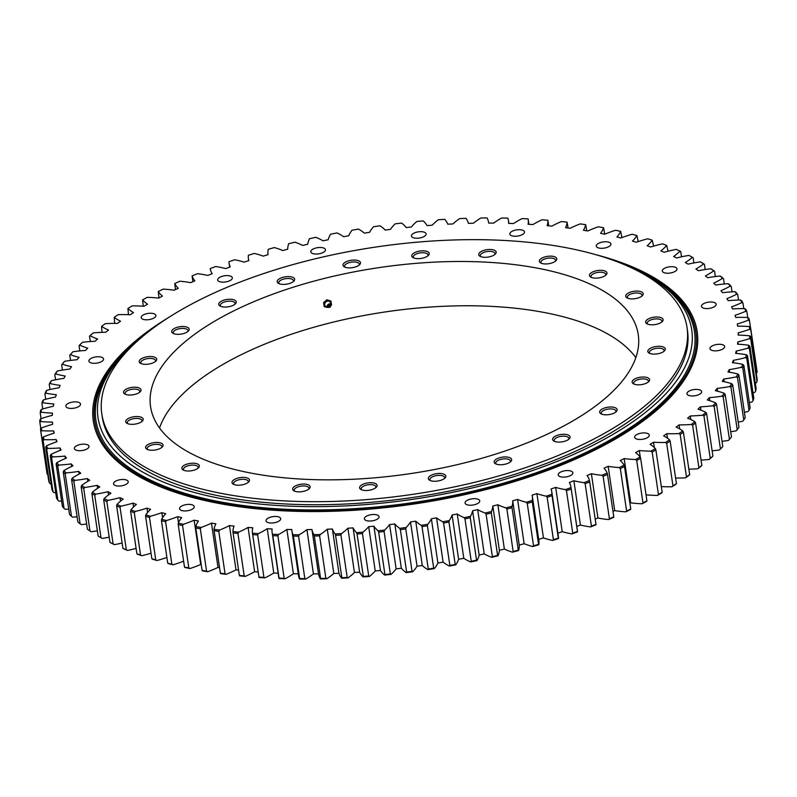 <?xml version="1.0" encoding="UTF-8"?>
<svg xmlns="http://www.w3.org/2000/svg" width="797" height="797" viewBox="0 0 797 797"><rect width="100%" height="100%" fill="white"/><g stroke="black" fill="none" stroke-linecap="round" stroke-linejoin="round"><path stroke-width="1.2" d="M688.359 367.656A302.262 127.769 171.6 0 1 688.259 367.875A302.262 127.769 171.6 0 1 413.922 502.758A302.262 127.769 171.6 0 1 112.307 452.925A302.262 127.769 171.6 0 1 112.148 452.746M622.875 264.016A300.061 126.833 171.6 0 1 648.808 276.429A300.061 126.833 171.6 0 1 413.394 499.211A300.061 126.833 171.6 0 1 123.645 353.978A300.061 126.833 171.6 0 1 144.885 334.601M648.808 276.429L651.219 277.844A302.531 127.879 171.6 0 1 688.459 367.447A302.531 127.879 171.6 0 1 413.872 502.449A302.531 127.879 171.6 0 1 111.988 452.576A302.531 127.879 171.6 0 1 121.742 356.03L123.645 353.978M615.712 412.109A7.412 3.138 -8.4 0 0 615.922 411.113A7.412 3.138 -8.4 0 0 608.131 409.09A7.412 3.138 -8.4 0 0 601.257 413.274A7.412 3.138 -8.4 0 0 601.745 414.171M614.786 412.726A8.827 3.736 171.6 0 1 600.928 413.782A8.827 3.736 171.6 0 1 607.852 407.227A8.827 3.736 171.6 0 1 616.38 411.501A8.827 3.736 171.6 0 1 614.786 412.726M648.19 382.102A7.412 3.138 -8.4 0 0 648.399 381.105A7.412 3.138 -8.4 0 0 640.609 379.083A7.412 3.138 -8.4 0 0 633.725 383.267A7.412 3.138 -8.4 0 0 634.223 384.174M648.589 381.763A8.827 3.736 171.6 0 1 641.117 384.652A8.827 3.736 171.6 0 1 633.406 383.785A8.827 3.736 171.6 0 1 640.33 377.23A8.827 3.736 171.6 0 1 648.858 381.504A8.827 3.736 171.6 0 1 648.589 381.763M663.871 351.407A7.412 3.138 -8.4 0 0 663.901 351.338A7.412 3.138 -8.4 0 0 664.08 350.401A7.412 3.138 -8.4 0 0 656.29 348.389A7.412 3.138 -8.4 0 0 649.406 352.573A7.412 3.138 -8.4 0 0 649.904 353.469M665.077 350.042A8.827 3.736 171.6 0 1 664.539 350.8A8.827 3.736 171.6 0 1 657.107 353.908A8.827 3.736 171.6 0 1 649.087 353.081A8.827 3.736 171.6 0 1 655.174 346.665A8.827 3.736 171.6 0 1 665.077 350.042M661.689 322.098A7.412 3.138 -8.4 0 0 661.909 321.191A7.412 3.138 -8.4 0 0 661.899 321.091A7.412 3.138 -8.4 0 0 654.098 319.079A7.412 3.138 -8.4 0 0 647.224 323.263A7.412 3.138 -8.4 0 0 647.722 324.16M663.124 319.727A8.827 3.736 171.6 0 1 662.357 321.49A8.827 3.736 171.6 0 1 654.915 324.598A8.827 3.736 171.6 0 1 646.905 323.771A8.827 3.736 171.6 0 1 651.876 317.604A8.827 3.736 171.6 0 1 663.124 319.727M641.784 296.175A7.412 3.138 -8.4 0 0 641.993 295.179A7.412 3.138 -8.4 0 0 641.695 294.492A7.412 3.138 -8.4 0 0 633.356 293.306A7.412 3.138 -8.4 0 0 627.329 297.341A7.412 3.138 -8.4 0 0 627.817 298.237M642.85 292.888A8.827 3.736 171.6 0 1 642.452 295.567A8.827 3.736 171.6 0 1 635.02 298.686A8.827 3.736 171.6 0 1 627 297.849A8.827 3.736 171.6 0 1 630.895 291.981A8.827 3.736 171.6 0 1 642.85 292.888M605.521 275.413A7.412 3.138 -8.4 0 0 605.74 274.417A7.412 3.138 -8.4 0 0 604.644 273.072A7.412 3.138 -8.4 0 0 596.166 272.753A7.412 3.138 -8.4 0 0 591.065 276.579A7.412 3.138 -8.4 0 0 591.553 277.476M605.65 271.349A8.827 3.736 171.6 0 1 606.198 274.816A8.827 3.736 171.6 0 1 598.756 277.924A8.827 3.736 171.6 0 1 590.736 277.097A8.827 3.736 171.6 0 1 593.626 271.578A8.827 3.736 171.6 0 1 605.65 271.349M555.379 261.227A7.412 3.138 -8.4 0 0 555.589 260.23A7.412 3.138 -8.4 0 0 553.287 258.397A7.412 3.138 -8.4 0 0 545.128 258.826A7.412 3.138 -8.4 0 0 540.914 262.392A7.412 3.138 -8.4 0 0 541.412 263.289M554.054 256.574A8.827 3.736 171.6 0 1 556.047 260.619A8.827 3.736 171.6 0 1 548.615 263.737A8.827 3.736 171.6 0 1 540.595 262.9A8.827 3.736 171.6 0 1 542.548 257.79A8.827 3.736 171.6 0 1 554.054 256.574M494.758 254.582A7.412 3.138 -8.4 0 0 494.967 253.576A7.412 3.138 -8.4 0 0 491.101 251.453A7.412 3.138 -8.4 0 0 483.659 252.48A7.412 3.138 -8.4 0 0 480.302 255.747A7.412 3.138 -8.4 0 0 480.79 256.644M491.58 249.571A8.827 3.736 171.6 0 1 495.425 253.974A8.827 3.736 171.6 0 1 487.993 257.082A8.827 3.736 171.6 0 1 479.973 256.255A8.827 3.736 171.6 0 1 481.089 251.573A8.827 3.736 171.6 0 1 491.58 249.571M427.8 255.927A7.412 3.138 -8.4 0 0 428.009 254.92A7.412 3.138 -8.4 0 0 422.35 252.719A7.412 3.138 -8.4 0 0 413.334 257.092A7.412 3.138 -8.4 0 0 413.832 257.989M422.48 250.826A8.827 3.736 171.6 0 1 428.467 255.319A8.827 3.736 171.6 0 1 421.035 258.427A8.827 3.736 171.6 0 1 413.015 257.6A8.827 3.736 171.6 0 1 413.394 253.386A8.827 3.736 171.6 0 1 422.48 250.826M359.058 265.172A7.412 3.138 -8.4 0 0 359.278 264.166A7.412 3.138 -8.4 0 0 351.706 262.113A7.412 3.138 -8.4 0 0 344.603 266.328A7.412 3.138 -8.4 0 0 345.091 267.234M351.477 260.25A8.827 3.736 171.6 0 1 359.736 264.564A8.827 3.736 171.6 0 1 352.294 267.672A8.827 3.736 171.6 0 1 344.274 266.846A8.827 3.736 171.6 0 1 351.477 260.25M293.236 281.68A7.412 3.138 -8.4 0 0 293.445 280.683A7.412 3.138 -8.4 0 0 283.981 278.99A7.412 3.138 -8.4 0 0 278.771 282.845A7.412 3.138 -8.4 0 0 279.269 283.742M283.393 277.197A8.827 3.736 171.6 0 1 292.499 277.217A8.827 3.736 171.6 0 1 293.904 281.072A8.827 3.736 171.6 0 1 286.472 284.19A8.827 3.736 171.6 0 1 278.452 283.353A8.827 3.736 171.6 0 1 283.393 277.197M234.796 304.344A7.412 3.138 -8.4 0 0 235.015 303.338A7.412 3.138 -8.4 0 0 223.798 302.202A7.412 3.138 -8.4 0 0 220.341 305.51A7.412 3.138 -8.4 0 0 220.829 306.407M222.871 300.509A8.827 3.736 171.6 0 1 233.252 299.622A8.827 3.736 171.6 0 1 235.474 303.737A8.827 3.736 171.6 0 1 228.032 306.845A8.827 3.736 171.6 0 1 220.012 306.018A8.827 3.736 171.6 0 1 222.871 300.509M187.743 331.602A7.412 3.138 -8.4 0 0 187.953 330.596A7.412 3.138 -8.4 0 0 183.111 328.404A7.412 3.138 -8.4 0 0 175.26 330.167A7.412 3.138 -8.4 0 0 173.278 332.767A7.412 3.138 -8.4 0 0 173.776 333.664M174.045 328.613A8.827 3.736 171.6 0 1 185.283 326.7A8.827 3.736 171.6 0 1 188.411 330.994A8.827 3.736 171.6 0 1 180.979 334.112A8.827 3.736 171.6 0 1 172.959 333.276A8.827 3.736 171.6 0 1 174.045 328.613M155.266 361.609A7.412 3.138 -8.4 0 0 155.475 360.603A7.412 3.138 -8.4 0 0 149.706 358.411A7.412 3.138 -8.4 0 0 141.657 360.981A7.412 3.138 -8.4 0 0 140.8 362.774A7.412 3.138 -8.4 0 0 141.298 363.671M140.242 359.577A8.827 3.736 171.6 0 1 151.819 356.578A8.827 3.736 171.6 0 1 155.933 361.001A8.827 3.736 171.6 0 1 148.501 364.109A8.827 3.736 171.6 0 1 140.481 363.283A8.827 3.736 171.6 0 1 140.242 359.577M139.585 392.313A7.412 3.138 -8.4 0 0 139.794 391.307A7.412 3.138 -8.4 0 0 133.079 389.165A7.412 3.138 -8.4 0 0 125.298 392.532A7.412 3.138 -8.4 0 0 125.119 393.479A7.412 3.138 -8.4 0 0 125.617 394.376M123.754 391.297A8.827 3.736 171.6 0 1 135.082 387.212A8.827 3.736 171.6 0 1 140.252 391.706A8.827 3.736 171.6 0 1 132.82 394.814A8.827 3.736 171.6 0 1 124.8 393.987A8.827 3.736 171.6 0 1 123.754 391.297M141.766 421.623A7.412 3.138 -8.4 0 0 141.986 420.617A7.412 3.138 -8.4 0 0 134.294 418.584A7.412 3.138 -8.4 0 0 127.301 422.689A7.412 3.138 -8.4 0 0 127.311 422.779A7.412 3.138 -8.4 0 0 127.799 423.685M125.707 421.603A8.827 3.736 171.6 0 1 136.157 416.532A8.827 3.736 171.6 0 1 142.444 421.015A8.827 3.736 171.6 0 1 135.002 424.124A8.827 3.736 171.6 0 1 126.982 423.297A8.827 3.736 171.6 0 1 125.707 421.603M161.671 447.535A7.412 3.138 -8.4 0 0 161.881 446.529A7.412 3.138 -8.4 0 0 154.09 444.517A7.412 3.138 -8.4 0 0 147.206 448.701A7.412 3.138 -8.4 0 0 147.505 449.378A7.412 3.138 -8.4 0 0 147.704 449.598M145.981 448.452A8.827 3.736 171.6 0 1 154.927 442.524A8.827 3.736 171.6 0 1 162.339 446.928A8.827 3.736 171.6 0 1 154.907 450.046A8.827 3.736 171.6 0 1 146.887 449.209A8.827 3.736 171.6 0 1 145.981 448.452M197.925 468.297A7.412 3.138 -8.4 0 0 198.144 467.291A7.412 3.138 -8.4 0 0 190.344 465.279A7.412 3.138 -8.4 0 0 183.469 469.463A7.412 3.138 -8.4 0 0 183.958 470.36M183.18 469.991A8.827 3.736 171.6 0 1 183.141 469.971A8.827 3.736 171.6 0 1 190.075 463.416A8.827 3.736 171.6 0 1 198.602 467.69A8.827 3.736 171.6 0 1 191.2 470.798A8.827 3.736 171.6 0 1 183.18 469.991M248.076 482.484A7.412 3.138 -8.4 0 0 248.285 481.478A7.412 3.138 -8.4 0 0 240.495 479.465A7.412 3.138 -8.4 0 0 233.621 483.649A7.412 3.138 -8.4 0 0 234.109 484.546M234.776 484.765A8.827 3.736 171.6 0 1 233.292 484.158A8.827 3.736 171.6 0 1 240.216 477.602A8.827 3.736 171.6 0 1 248.744 481.876A8.827 3.736 171.6 0 1 234.776 484.765M308.698 489.129A7.412 3.138 -8.4 0 0 308.907 488.133A7.412 3.138 -8.4 0 0 301.117 486.11A7.412 3.138 -8.4 0 0 294.232 490.294A7.412 3.138 -8.4 0 0 294.731 491.201M297.251 491.769A8.827 3.736 171.6 0 1 293.914 490.813A8.827 3.736 171.6 0 1 300.838 484.257A8.827 3.736 171.6 0 1 309.366 488.531A8.827 3.736 171.6 0 1 297.251 491.769M375.656 487.794A7.412 3.138 -8.4 0 0 375.865 486.788A7.412 3.138 -8.4 0 0 368.075 484.775A7.412 3.138 -8.4 0 0 361.19 488.959A7.412 3.138 -8.4 0 0 361.689 489.856M366.351 490.514A8.827 3.736 171.6 0 1 360.872 489.468A8.827 3.736 171.6 0 1 367.796 482.912A8.827 3.736 171.6 0 1 376.323 487.186A8.827 3.736 171.6 0 1 366.351 490.514M444.387 478.549A7.412 3.138 -8.4 0 0 444.606 477.542A7.412 3.138 -8.4 0 0 436.806 475.53A7.412 3.138 -8.4 0 0 429.932 479.714A7.412 3.138 -8.4 0 0 430.42 480.611M437.354 481.089A8.827 3.736 171.6 0 1 429.603 480.222A8.827 3.736 171.6 0 1 436.537 473.667A8.827 3.736 171.6 0 1 445.065 477.941A8.827 3.736 171.6 0 1 437.354 481.089M510.219 462.031A7.412 3.138 -8.4 0 0 510.429 461.025A7.412 3.138 -8.4 0 0 502.638 459.012A7.412 3.138 -8.4 0 0 495.754 463.196A7.412 3.138 -8.4 0 0 496.252 464.093M505.437 464.143A8.827 3.736 171.6 0 1 495.435 463.705A8.827 3.736 171.6 0 1 502.359 457.149A8.827 3.736 171.6 0 1 510.887 461.423A8.827 3.736 171.6 0 1 505.437 464.143M568.65 439.376A7.412 3.138 -8.4 0 0 568.869 438.37A7.412 3.138 -8.4 0 0 561.068 436.348A7.412 3.138 -8.4 0 0 554.194 440.532A7.412 3.138 -8.4 0 0 554.682 441.438M565.96 440.831A8.827 3.736 171.6 0 1 553.865 441.05A8.827 3.736 171.6 0 1 560.799 434.495A8.827 3.736 171.6 0 1 569.327 438.768A8.827 3.736 171.6 0 1 565.96 440.831M239.837 282.168A295.787 125.029 171.6 0 1 687.024 327.457A295.787 125.029 171.6 0 1 412.677 494.359A295.787 125.029 171.6 0 1 101.807 413.882A295.787 125.029 171.6 0 1 239.837 282.168M265.6 296.912A246.482 104.188 171.6 0 1 638.258 334.66A246.482 104.188 171.6 0 1 409.638 473.737A246.482 104.188 171.6 0 1 150.573 406.679A246.482 104.188 171.6 0 1 265.6 296.912M687.024 327.457L687.472 330.516A295.787 125.029 171.6 0 1 413.135 497.408A295.787 125.029 171.6 0 1 102.255 416.931L101.807 413.882M159.53 427.969A246.482 104.188 171.6 0 1 272.136 341.186A246.482 104.188 171.6 0 1 635.837 357.644M120.516 501.154L119.998 497.647A346.018 146.259 -8.4 0 0 123.156 499.061A72.806 30.774 -8.4 0 0 116.99 504.481L116.651 505.916A358.7 151.619 -8.4 0 0 120.048 507.32L121.034 506.165A72.806 30.774 -8.4 0 0 132.989 503.136A346.018 146.259 -8.4 0 0 136.387 504.431A72.806 30.774 -8.4 0 0 130.897 509.931L130.628 511.355A358.7 151.619 -8.4 0 0 134.275 512.64L135.251 511.465A72.806 30.774 -8.4 0 0 146.947 508.147A346.018 146.259 -8.4 0 0 150.583 509.323A72.806 30.774 -8.4 0 0 145.791 514.872L145.592 516.307A358.7 151.619 -8.4 0 0 149.477 517.462L150.424 516.257A72.806 30.774 -8.4 0 0 161.831 512.67A346.018 146.259 -8.4 0 0 165.696 513.726A72.806 30.774 -8.4 0 0 161.612 519.305L161.472 520.74A358.7 151.619 -8.4 0 0 165.587 521.756L166.513 520.531A72.806 30.774 -8.4 0 0 177.592 516.695A346.018 146.259 -8.4 0 0 181.656 517.612A72.806 30.774 -8.4 0 0 178.299 523.201L178.229 524.635A358.7 151.619 -8.4 0 0 182.553 525.522L183.449 524.267A72.806 30.774 -8.4 0 0 194.149 520.192A346.018 146.259 -8.4 0 0 198.413 520.979A72.806 30.774 -8.4 0 0 195.793 526.558L195.803 527.983A358.7 151.619 -8.4 0 0 200.306 528.73L201.173 527.445A72.806 30.774 -8.4 0 0 211.464 523.151A346.018 146.259 -8.4 0 0 215.897 523.798A72.806 30.774 -8.4 0 0 214.034 529.347L214.114 530.772A358.7 151.619 -8.4 0 0 218.796 531.38L219.623 530.075A72.806 30.774 -8.4 0 0 229.456 525.562A346.018 146.259 -8.4 0 0 234.059 526.08A72.806 30.774 -8.4 0 0 232.953 531.569L233.093 532.984A358.7 151.619 -8.4 0 0 237.934 533.452L238.721 532.127A72.806 30.774 -8.4 0 0 248.076 527.425A346.018 146.259 -8.4 0 0 252.808 527.803A72.806 30.774 -8.4 0 0 252.47 533.223L258.995 577.407M122.917 548.346L123.525 548.764A357.674 151.191 -8.4 0 0 127.58 550.438L126.315 549.751A358.7 151.619 171.6 0 1 122.917 548.346L116.651 505.916M122.13 543.026A72.806 30.774 171.6 0 1 114.389 544.66L113.114 543.952L106.848 501.512L107.854 500.386A72.806 30.774 -8.4 0 0 119.998 497.647M113.114 543.952A358.7 151.619 171.6 0 1 109.986 542.418L110.653 542.837A357.674 151.191 -8.4 0 0 114.389 544.66M109.209 537.158A72.806 30.774 171.6 0 1 102.265 538.423L100.99 537.676A358.7 151.619 171.6 0 1 98.131 536.042L98.858 536.471A357.674 151.191 -8.4 0 0 99.107 536.61A357.674 151.191 -8.4 0 0 102.265 538.423M97.364 530.812A72.806 30.774 171.6 0 1 91.266 531.738L89.981 530.971A358.7 151.619 171.6 0 1 87.411 529.228L81.145 486.788A358.7 151.619 -8.4 0 0 83.715 488.531L84.721 487.465A72.806 30.774 -8.4 0 0 97.144 485.343A346.018 146.259 -8.4 0 0 99.764 486.967A72.806 30.774 -8.4 0 0 92.322 492.197L91.864 493.602A358.7 151.619 -8.4 0 0 94.723 495.246L95.73 494.14A72.806 30.774 -8.4 0 0 108.043 491.709A346.018 146.259 -8.4 0 0 110.932 493.233A72.806 30.774 -8.4 0 0 104.108 498.563L103.72 499.988A358.7 151.619 -8.4 0 0 106.848 501.512M86.634 524.008A72.806 30.774 171.6 0 1 81.414 524.645L80.128 523.848A358.7 151.619 171.6 0 1 77.857 522.005L71.591 479.575A358.7 151.619 -8.4 0 0 73.862 481.408L74.878 480.372A72.806 30.774 -8.4 0 0 87.361 478.569A346.018 146.259 -8.4 0 0 89.702 480.292A72.806 30.774 -8.4 0 0 81.653 485.393L81.145 486.788M77.08 516.765A72.806 30.774 171.6 0 1 72.756 517.173L71.481 516.336A358.7 151.619 171.6 0 1 69.508 514.404L63.242 471.973A358.7 151.619 -8.4 0 0 65.215 473.906L66.211 472.9A72.806 30.774 -8.4 0 0 78.724 471.416A346.018 146.259 -8.4 0 0 80.776 473.239A72.806 30.774 -8.4 0 0 72.158 478.18L71.591 479.575M68.721 509.114A72.806 30.774 171.6 0 1 65.314 509.333L64.049 508.466A358.7 151.619 171.6 0 1 62.395 506.454L56.129 464.013A358.7 151.619 -8.4 0 0 57.782 466.036L58.779 465.059A72.806 30.774 -8.4 0 0 71.262 463.904A346.018 146.259 -8.4 0 0 73.015 465.817A72.806 30.774 -8.4 0 0 63.86 470.589L63.242 471.973M61.598 501.074A72.806 30.774 171.6 0 1 59.137 501.164L57.882 500.267A358.7 151.619 171.6 0 1 56.537 498.175L50.271 455.735A358.7 151.619 -8.4 0 0 51.616 457.837L52.602 456.89A72.806 30.774 -8.4 0 0 65.005 456.073A346.018 146.259 -8.4 0 0 66.45 458.066A72.806 30.774 -8.4 0 0 56.796 462.649L56.129 464.013M55.73 492.685A72.806 30.774 171.6 0 1 54.226 492.695L52.991 491.769A358.7 151.619 171.6 0 1 51.974 489.607L45.708 447.167A358.7 151.619 -8.4 0 0 46.724 449.339L47.69 448.422A72.806 30.774 -8.4 0 0 59.974 447.944A346.018 146.259 -8.4 0 0 61.11 450.006A72.806 30.774 -8.4 0 0 50.998 454.39L50.271 455.735M51.138 483.978A72.806 30.774 171.6 0 1 50.609 483.958L49.394 483.002A358.7 151.619 171.6 0 1 48.707 480.78L42.44 438.34A358.7 151.619 -8.4 0 0 43.128 440.572L44.074 439.685A72.806 30.774 -8.4 0 0 56.188 439.555A346.018 146.259 -8.4 0 0 57.025 441.677A72.806 30.774 -8.4 0 0 46.475 445.842L45.708 447.167M532.316 496.162L538.852 540.436A72.806 30.774 171.6 0 1 538.782 544.769L538.553 544.351A358.7 151.619 171.6 0 1 533.532 545.835L532.794 546.543A72.806 30.774 171.6 0 1 524.137 543.703A346.018 146.259 171.6 0 1 519.236 545.088L512.7 500.815A346.018 146.259 -8.4 0 0 517.592 499.43A72.806 30.774 -8.4 0 0 526.259 502.269L527.265 503.405A358.7 151.619 -8.4 0 0 532.286 501.911L532.247 500.486A72.806 30.774 -8.4 0 0 532.316 496.162A72.806 30.774 -8.4 0 0 532.127 495.126A346.018 146.259 -8.4 0 0 536.899 493.632A72.806 30.774 -8.4 0 0 546.104 496.172L547.15 497.278A358.7 151.619 -8.4 0 0 552.032 495.674L551.923 494.26A72.806 30.774 -8.4 0 0 551.793 491.849A72.806 30.774 -8.4 0 0 551.036 488.999A346.018 146.259 -8.4 0 0 555.678 487.395A72.806 30.774 -8.4 0 0 565.382 489.627L566.468 490.703A358.7 151.619 -8.4 0 0 571.2 488.989L571.021 487.585A72.806 30.774 -8.4 0 0 570.951 487.057A72.806 30.774 -8.4 0 0 569.377 482.454A346.018 146.259 -8.4 0 0 573.86 480.75A72.806 30.774 -8.4 0 0 584.022 482.663L585.147 483.709A358.7 151.619 -8.4 0 0 589.71 481.896L589.461 480.501A72.806 30.774 -8.4 0 0 587.07 475.51A346.018 146.259 -8.4 0 0 591.384 473.717A72.806 30.774 -8.4 0 0 601.964 475.301L603.13 476.317A358.7 151.619 -8.4 0 0 607.503 474.414L607.184 473.029A72.806 30.774 -8.4 0 0 604.046 468.198A346.018 146.259 -8.4 0 0 608.171 466.325A72.806 30.774 -8.4 0 0 619.139 467.58L620.335 468.566A358.7 151.619 -8.4 0 0 624.499 466.564L624.121 465.199A72.806 30.774 -8.4 0 0 620.245 460.546A346.018 146.259 -8.4 0 0 624.171 458.584A72.806 30.774 -8.4 0 0 635.488 459.51L636.703 460.467A358.7 151.619 -8.4 0 0 640.649 458.395L640.2 457.04A72.806 30.774 -8.4 0 0 635.607 452.586A346.018 146.259 -8.4 0 0 639.314 450.554A72.806 30.774 -8.4 0 0 650.93 451.132L652.165 452.058A358.7 151.619 -8.4 0 0 655.891 449.906L655.373 448.572A72.806 30.774 -8.4 0 0 650.073 444.337A346.018 146.259 -8.4 0 0 653.55 442.235A72.806 30.774 -8.4 0 0 665.425 442.474L666.681 443.371A358.7 151.619 -8.4 0 0 670.157 441.159L669.57 439.844A72.806 30.774 -8.4 0 0 663.602 435.839A346.018 146.259 -8.4 0 0 666.82 433.678A72.806 30.774 -8.4 0 0 678.924 433.578L680.19 434.445A358.7 151.619 -8.4 0 0 683.398 432.173L682.75 430.878A72.806 30.774 -8.4 0 0 676.125 427.112A346.018 146.259 -8.4 0 0 679.094 424.901A72.806 30.774 -8.4 0 0 691.358 424.462L692.633 425.299A358.7 151.619 -8.4 0 0 695.572 422.978L694.864 421.703A72.806 30.774 -8.4 0 0 687.602 418.206A346.018 146.259 -8.4 0 0 690.302 415.954A72.806 30.774 -8.4 0 0 702.695 415.177L703.97 415.974A358.7 151.619 -8.4 0 0 706.63 413.623L705.863 412.368A72.806 30.774 -8.4 0 0 697.993 409.14A346.018 146.259 -8.4 0 0 700.414 406.849A72.806 30.774 -8.4 0 0 712.887 405.743L714.162 406.51A358.7 151.619 -8.4 0 0 716.533 404.119L715.706 402.893A72.806 30.774 -8.4 0 0 707.258 399.945A346.018 146.259 -8.4 0 0 709.39 397.633A72.806 30.774 -8.4 0 0 721.893 396.189L723.168 396.936A358.7 151.619 -8.4 0 0 725.23 394.525L724.353 393.32A72.806 30.774 -8.4 0 0 715.357 390.669A346.018 146.259 -8.4 0 0 717.2 388.348A72.806 30.774 -8.4 0 0 729.693 386.575L730.959 387.282A358.7 151.619 -8.4 0 0 732.712 384.861L731.776 383.686A72.806 30.774 -8.4 0 0 722.271 381.345A346.018 146.259 -8.4 0 0 723.806 379.003A72.806 30.774 -8.4 0 0 736.239 376.911L737.494 377.599A358.7 151.619 -8.4 0 0 738.939 375.178L737.952 374.022A72.806 30.774 -8.4 0 0 727.97 371.99A346.018 146.259 -8.4 0 0 729.195 369.659A72.806 30.774 -8.4 0 0 741.519 367.258L742.764 367.915A358.7 151.619 -8.4 0 0 743.88 365.494L742.854 364.368A72.806 30.774 -8.4 0 0 732.423 362.665A346.018 146.259 -8.4 0 0 733.34 360.334A72.806 30.774 -8.4 0 0 745.514 357.634L746.739 358.261A358.7 151.619 -8.4 0 0 747.526 355.861L746.46 354.765A72.806 30.774 -8.4 0 0 735.631 353.38A346.018 146.259 -8.4 0 0 736.229 351.069A72.806 30.774 -8.4 0 0 748.204 348.07L749.399 348.678A358.7 151.619 -8.4 0 0 749.867 346.297L748.752 345.24A72.806 30.774 -8.4 0 0 737.564 344.184A346.018 146.259 -8.4 0 0 737.853 341.903A72.806 30.774 -8.4 0 0 749.588 338.625L750.754 339.203A358.7 151.619 -8.4 0 0 750.884 336.852L757.15 379.292A358.7 151.619 171.6 0 1 757.02 381.643L756.124 382.899A72.806 30.774 171.6 0 1 755.307 383.158M749.867 346.297L756.134 388.737A358.7 151.619 171.6 0 1 755.666 391.118L754.749 392.353A72.806 30.774 171.6 0 1 752.986 392.851M747.526 355.861L753.793 398.291A358.7 151.619 171.6 0 1 753.006 400.692L752.049 401.907A72.806 30.774 171.6 0 1 749.359 402.585M743.88 365.494L750.146 407.934A358.7 151.619 171.6 0 1 749.031 410.345L748.064 411.531A72.806 30.774 171.6 0 1 744.418 412.338M738.939 375.178L745.205 417.608A358.7 151.619 171.6 0 1 743.76 420.039L742.774 421.185A72.806 30.774 171.6 0 1 738.201 422.071M732.712 384.861L738.978 427.302A358.7 151.619 171.6 0 1 737.225 429.722L736.229 430.848A72.806 30.774 171.6 0 1 730.729 431.745M725.23 394.525L731.497 436.965A358.7 151.619 171.6 0 1 729.434 439.366L728.428 440.462A72.806 30.774 171.6 0 1 722.022 441.319M719.422 450.016A357.674 151.191 -8.4 0 0 722.241 447.167L722.799 446.559A358.7 151.619 171.6 0 1 720.428 448.94L719.422 450.016A72.806 30.774 171.6 0 1 712.119 450.773M709.23 459.451A357.674 151.191 -8.4 0 0 712.398 456.641L712.897 456.053A358.7 151.619 171.6 0 1 710.237 458.414L709.23 459.451A72.806 30.774 171.6 0 1 701.051 460.068M697.893 468.736A357.674 151.191 -8.4 0 0 701.4 465.976L701.838 465.418A358.7 151.619 171.6 0 1 698.899 467.729L697.893 468.736A72.806 30.774 171.6 0 1 688.857 469.154M685.46 477.851A357.674 151.191 -8.4 0 0 689.285 475.151L689.664 474.613A358.7 151.619 171.6 0 1 686.456 476.875L685.46 477.851A72.806 30.774 171.6 0 1 675.597 478.011M671.971 486.758A357.674 151.191 -8.4 0 0 676.105 484.118L676.424 483.6A358.7 151.619 171.6 0 1 672.947 485.811L671.971 486.758A72.806 30.774 171.6 0 1 661.301 486.578M657.465 495.405A357.674 151.191 -8.4 0 0 661.909 492.845L662.158 492.347A358.7 151.619 171.6 0 1 658.432 494.489L657.465 495.405A72.806 30.774 171.6 0 1 646.038 494.837M642.023 503.784A357.674 151.191 -8.4 0 0 646.736 501.313L646.915 500.825A358.7 151.619 171.6 0 1 642.97 502.897L642.023 503.784A72.806 30.774 171.6 0 1 630.706 502.857A346.018 146.259 171.6 0 1 629.919 503.256M625.685 511.853A357.674 151.191 -8.4 0 0 630.656 509.472L630.766 509.004A358.7 151.619 171.6 0 1 626.601 510.997L625.685 511.853A72.806 30.774 171.6 0 1 614.706 510.598A346.018 146.259 171.6 0 1 612.963 511.395M608.509 519.574A357.674 151.191 -8.4 0 0 613.72 517.303L613.77 516.854A358.7 151.619 171.6 0 1 609.396 518.757L608.509 519.574A72.806 30.774 171.6 0 1 597.919 517.99A346.018 146.259 171.6 0 1 595.21 519.126M590.567 526.937A357.674 151.191 -8.4 0 0 596.007 524.775L595.977 524.336A358.7 151.619 171.6 0 1 591.414 526.15L590.567 526.937A72.806 30.774 171.6 0 1 580.405 525.024A346.018 146.259 171.6 0 1 576.769 526.409M570.951 487.057L577.496 531.33A72.806 30.774 171.6 0 1 577.556 531.858L577.466 531.43A358.7 151.619 171.6 0 1 572.734 533.143L571.917 533.9A357.674 151.191 -8.4 0 0 577.556 531.858M571.917 533.9A72.806 30.774 171.6 0 1 562.224 531.679A346.018 146.259 171.6 0 1 557.9 533.163M551.793 491.849L558.328 536.122A72.806 30.774 171.6 0 1 558.468 538.533L558.298 538.114A358.7 151.619 171.6 0 1 553.417 539.708L552.64 540.446A357.674 151.191 -8.4 0 0 558.468 538.533M552.64 540.446A72.806 30.774 171.6 0 1 543.444 537.905A346.018 146.259 171.6 0 1 538.702 539.39M532.794 546.543A357.674 151.191 -8.4 0 0 538.782 544.769M519.236 545.088A72.806 30.774 171.6 0 1 518.598 550.538L518.289 550.119A358.7 151.619 171.6 0 1 513.158 551.494L512.471 552.172A357.674 151.191 -8.4 0 0 518.598 550.538M512.471 552.172A72.806 30.774 171.6 0 1 504.371 549.043A346.018 146.259 171.6 0 1 499.37 550.309A72.806 30.774 171.6 0 1 497.966 555.818L497.597 555.419A358.7 151.619 171.6 0 1 492.367 556.655L491.729 557.302A357.674 151.191 -8.4 0 0 497.966 555.818M491.729 557.302A72.806 30.774 171.6 0 1 484.227 553.905A346.018 146.259 171.6 0 1 479.146 555.051A72.806 30.774 171.6 0 1 476.985 560.61L476.546 560.201A358.7 151.619 171.6 0 1 471.236 561.317L470.658 561.935A357.674 151.191 -8.4 0 0 476.985 560.61M470.658 561.935A72.806 30.774 171.6 0 1 463.784 558.279A346.018 146.259 171.6 0 1 458.624 559.285A72.806 30.774 171.6 0 1 455.725 564.874L455.217 564.465A358.7 151.619 171.6 0 1 449.857 565.442L449.329 566.039A357.674 151.191 -8.4 0 0 455.725 564.874M449.329 566.039A72.806 30.774 171.6 0 1 443.102 562.124A346.018 146.259 171.6 0 1 437.902 563.011A72.806 30.774 171.6 0 1 434.265 568.6L433.698 568.191A358.7 151.619 171.6 0 1 428.288 569.028L427.82 569.606A357.674 151.191 -8.4 0 0 434.265 568.6M427.82 569.606A72.806 30.774 171.6 0 1 422.271 565.462A346.018 146.259 171.6 0 1 417.04 566.209A72.806 30.774 171.6 0 1 412.687 571.778L412.049 571.359A358.7 151.619 171.6 0 1 406.629 572.067L406.221 572.615A357.674 151.191 -8.4 0 0 412.687 571.778M406.221 572.615A72.806 30.774 171.6 0 1 401.359 568.241A346.018 146.259 171.6 0 1 396.129 568.859A72.806 30.774 171.6 0 1 391.058 574.388L390.361 573.97A358.7 151.619 171.6 0 1 384.941 574.527L384.602 575.055A357.674 151.191 -8.4 0 0 391.058 574.388M384.602 575.055A72.806 30.774 171.6 0 1 380.448 570.483A346.018 146.259 171.6 0 1 375.228 570.961A72.806 30.774 171.6 0 1 369.479 576.43L368.722 576.002A358.7 151.619 171.6 0 1 363.322 576.42L363.043 576.928A357.674 151.191 -8.4 0 0 369.479 576.43M363.043 576.928A72.806 30.774 171.6 0 1 359.616 572.166A346.018 146.259 171.6 0 1 354.436 572.505A72.806 30.774 171.6 0 1 348.01 577.895L347.193 577.456A358.7 151.619 171.6 0 1 341.843 577.725L341.634 578.214A357.674 151.191 -8.4 0 0 348.01 577.895M341.634 578.214A72.806 30.774 171.6 0 1 338.944 573.292A346.018 146.259 171.6 0 1 333.813 573.481A72.806 30.774 171.6 0 1 326.75 578.771L325.883 578.323A358.7 151.619 171.6 0 1 320.593 578.443L320.444 578.921A357.674 151.191 -8.4 0 0 326.75 578.771M320.444 578.921A72.806 30.774 171.6 0 1 318.511 573.84A346.018 146.259 171.6 0 1 313.44 573.89A72.806 30.774 171.6 0 1 305.769 579.06L304.843 578.592A358.7 151.619 171.6 0 1 299.642 578.572L299.562 579.03A357.674 151.191 -8.4 0 0 305.769 579.06M299.562 579.03A72.806 30.774 171.6 0 1 298.516 575.504L291.981 531.23A72.806 30.774 -8.4 0 0 293.017 534.757L293.376 536.132A358.7 151.619 -8.4 0 0 298.576 536.162L299.224 534.787A72.806 30.774 -8.4 0 0 306.905 529.616A346.018 146.259 -8.4 0 0 311.966 529.567A72.806 30.774 -8.4 0 0 313.908 534.648L314.327 536.012A358.7 151.619 -8.4 0 0 319.617 535.883L320.215 534.498A72.806 30.774 -8.4 0 0 327.278 529.208A346.018 146.259 -8.4 0 0 332.409 529.009A72.806 30.774 -8.4 0 0 335.089 533.94L335.577 535.285A358.7 151.619 -8.4 0 0 340.927 535.016L341.475 533.621A72.806 30.774 -8.4 0 0 347.89 528.232A346.018 146.259 -8.4 0 0 353.081 527.893A72.806 30.774 -8.4 0 0 356.508 532.655L357.056 533.98A358.7 151.619 -8.4 0 0 362.456 533.562L362.934 532.157A72.806 30.774 -8.4 0 0 368.692 526.687A346.018 146.259 -8.4 0 0 373.913 526.209A72.806 30.774 -8.4 0 0 378.057 530.782L378.675 532.097A358.7 151.619 -8.4 0 0 384.094 531.529L384.523 530.115A72.806 30.774 -8.4 0 0 389.584 524.585A346.018 146.259 -8.4 0 0 394.814 523.968A72.806 30.774 -8.4 0 0 399.686 528.341L400.363 529.626A358.7 151.619 -8.4 0 0 405.783 528.919L406.141 527.504A72.806 30.774 -8.4 0 0 410.505 521.935A346.018 146.259 -8.4 0 0 415.725 521.178A72.806 30.774 -8.4 0 0 421.284 525.333L422.021 526.598A358.7 151.619 -8.4 0 0 427.431 525.751L427.73 524.326A72.806 30.774 -8.4 0 0 431.366 518.737A346.018 146.259 -8.4 0 0 436.567 517.851A72.806 30.774 -8.4 0 0 442.793 521.766L443.59 523.011A358.7 151.619 -8.4 0 0 448.95 522.025L449.189 520.6A72.806 30.774 -8.4 0 0 452.088 515.011A346.018 146.259 -8.4 0 0 457.239 514.005A72.806 30.774 -8.4 0 0 464.123 517.661L464.97 518.877A358.7 151.619 -8.4 0 0 470.28 517.761L470.449 516.336A72.806 30.774 -8.4 0 0 472.601 510.777A346.018 146.259 -8.4 0 0 477.692 509.632A72.806 30.774 -8.4 0 0 485.194 513.029L486.1 514.224A358.7 151.619 -8.4 0 0 491.331 512.979L491.43 511.544A72.806 30.774 -8.4 0 0 492.835 506.035A346.018 146.259 -8.4 0 0 497.836 504.77A72.806 30.774 -8.4 0 0 505.936 507.898L506.892 509.054A358.7 151.619 -8.4 0 0 512.023 507.689L512.053 506.264A72.806 30.774 -8.4 0 0 512.7 500.815M298.267 573.82A346.018 146.259 171.6 0 1 293.406 573.73A72.806 30.774 171.6 0 1 285.137 578.761L284.17 578.283A358.7 151.619 171.6 0 1 279.06 578.114L279.05 578.562A357.674 151.191 -8.4 0 0 285.137 578.761M279.05 578.562A72.806 30.774 171.6 0 1 278.671 576.819L272.136 532.545A72.806 30.774 -8.4 0 0 272.514 534.279L272.793 535.674A358.7 151.619 -8.4 0 0 277.904 535.843L278.601 534.488A72.806 30.774 -8.4 0 0 286.87 529.447A346.018 146.259 -8.4 0 0 291.841 529.547A72.806 30.774 -8.4 0 0 291.981 531.23M278.143 573.212A346.018 146.259 171.6 0 1 273.769 572.993A72.806 30.774 171.6 0 1 264.943 577.875L263.927 577.377A358.7 151.619 171.6 0 1 258.945 577.058L259.005 577.496A357.674 151.191 -8.4 0 0 264.943 577.875M258.188 571.987A346.018 146.259 171.6 0 1 254.612 571.698A72.806 30.774 171.6 0 1 245.267 576.4L244.201 575.882A358.7 151.619 171.6 0 1 239.359 575.424L239.489 575.842A357.674 151.191 -8.4 0 0 245.267 576.4M238.582 570.134A346.018 146.259 171.6 0 1 236.002 569.835A72.806 30.774 171.6 0 1 226.159 574.348L225.063 573.81A358.7 151.619 171.6 0 1 220.38 573.202L220.57 573.621A357.674 151.191 -8.4 0 0 226.159 574.348M219.554 567.653A346.018 146.259 171.6 0 1 217.999 567.424A72.806 30.774 171.6 0 1 207.708 571.728L206.572 571.17A358.7 151.619 171.6 0 1 202.069 570.413L202.338 570.831A357.674 151.191 -8.4 0 0 207.708 571.728M201.203 564.555A346.018 146.259 171.6 0 1 200.695 564.465A72.806 30.774 171.6 0 1 189.985 568.54L188.819 567.952A358.7 151.619 171.6 0 1 184.496 567.066L184.834 567.474A357.674 151.191 -8.4 0 0 189.985 568.54M183.629 561.158A72.806 30.774 171.6 0 1 173.049 564.804L171.853 564.196A358.7 151.619 171.6 0 1 167.739 563.17L168.147 563.579A357.674 151.191 -8.4 0 0 173.049 564.804M166.902 557.472A72.806 30.774 171.6 0 1 156.959 560.53L155.744 559.902A358.7 151.619 171.6 0 1 151.858 558.737L152.327 559.145A357.674 151.191 -8.4 0 0 156.959 560.53M151.031 553.198A72.806 30.774 171.6 0 1 141.786 555.738L140.541 555.081A358.7 151.619 171.6 0 1 136.895 553.795L137.433 554.204A357.674 151.191 -8.4 0 0 141.786 555.738M136.098 548.376A72.806 30.774 171.6 0 1 127.58 550.438M107.854 500.386A357.674 151.191 171.6 0 1 104.108 498.563M133.557 507.002L132.989 503.136M136.895 553.795L130.628 511.355M126.315 549.751L120.048 507.32M121.034 506.165A357.674 151.191 171.6 0 1 116.99 504.481M147.594 512.491L146.947 508.147M151.858 558.737L145.592 516.307M140.541 555.081L134.275 512.64M135.251 511.465A357.674 151.191 171.6 0 1 130.897 509.931M162.578 517.691L161.831 512.67M167.739 563.17L161.472 520.74M155.744 559.902L149.477 517.462M150.424 516.257A357.674 151.191 171.6 0 1 145.791 514.872M178.488 522.772L177.592 516.695M184.496 567.066L178.229 524.635M171.853 564.196L165.587 521.756M166.513 520.531A357.674 151.191 171.6 0 1 161.612 519.305M200.695 564.465L194.149 520.192M202.069 570.413L195.803 527.983M188.819 567.952L182.553 525.522M183.449 524.267A357.674 151.191 171.6 0 1 178.299 523.201M217.999 567.424L211.464 523.151M220.38 573.202L214.114 530.772M206.572 571.17L200.306 528.73M201.173 527.445A357.674 151.191 171.6 0 1 195.793 526.558M236.002 569.835L229.456 525.562M239.359 575.424L233.093 532.984M225.063 573.81L218.796 531.38M219.623 530.075A357.674 151.191 171.6 0 1 214.034 529.347M254.612 571.698L248.076 527.425M258.407 533.601A357.674 151.191 171.6 0 1 252.47 533.223L252.679 534.618A358.7 151.619 -8.4 0 0 257.66 534.936L258.407 533.601A72.806 30.774 -8.4 0 0 267.234 528.72A346.018 146.259 -8.4 0 0 272.096 528.959A72.806 30.774 -8.4 0 0 272.136 532.545M252.679 534.618L259.005 577.496M244.201 575.882L237.934 533.452M238.721 532.127A357.674 151.191 171.6 0 1 232.953 531.569M273.769 572.993L267.234 528.72M279.06 578.114L272.793 535.674M263.927 577.377L257.66 534.936M293.406 573.73L286.87 529.447M299.642 578.572L293.376 536.132M284.17 578.283L277.904 535.843M278.601 534.488A357.674 151.191 171.6 0 1 272.514 534.279M313.44 573.89L306.905 529.616M318.511 573.84L311.966 529.567M320.593 578.443L314.327 536.012M304.843 578.592L298.576 536.162M299.224 534.787A357.674 151.191 171.6 0 1 293.017 534.757M333.813 573.481L327.278 529.208M338.944 573.292L332.409 529.009M341.843 577.725L335.577 535.285M325.883 578.323L319.617 535.883M320.215 534.498A357.674 151.191 171.6 0 1 313.908 534.648M354.436 572.505L347.89 528.232M359.616 572.166L353.081 527.893M363.322 576.42L357.056 533.98M347.193 577.456L340.927 535.016M341.475 533.621A357.674 151.191 171.6 0 1 335.089 533.94M375.228 570.961L368.692 526.687M380.448 570.483L373.913 526.209M384.941 574.527L378.675 532.097M368.722 576.002L362.456 533.562M362.934 532.157A357.674 151.191 171.6 0 1 356.508 532.655M396.129 568.859L389.584 524.585M401.359 568.241L394.814 523.968M406.629 572.067L400.363 529.626M390.361 573.97L384.094 531.529M384.523 530.115A357.674 151.191 171.6 0 1 378.057 530.782M417.04 566.209L410.505 521.935M422.271 565.462L415.725 521.178M428.288 569.028L422.021 526.598M412.049 571.359L405.783 528.919M406.141 527.504A357.674 151.191 171.6 0 1 399.686 528.341M437.902 563.011L431.366 518.737M443.102 562.124L436.567 517.851M449.857 565.442L443.59 523.011M433.698 568.191L427.431 525.751M427.73 524.326A357.674 151.191 171.6 0 1 421.284 525.333M458.624 559.285L452.088 515.011M463.784 558.279L457.239 514.005M471.236 561.317L464.97 518.877M455.217 564.465L448.95 522.025M449.189 520.6A357.674 151.191 171.6 0 1 442.793 521.766M479.146 555.051L472.601 510.777M484.227 553.905L477.692 509.632M492.367 556.655L486.1 514.224M476.546 560.201L470.28 517.761M470.449 516.336A357.674 151.191 171.6 0 1 464.123 517.661M499.37 550.309L492.835 506.035M504.371 549.043L497.836 504.77M513.158 551.494L506.892 509.054M497.597 555.419L491.331 512.979M491.43 511.544A357.674 151.191 171.6 0 1 485.194 513.029M524.137 543.703L517.592 499.43M533.532 545.835L527.265 503.405M518.289 550.119L512.023 507.689M512.053 506.264A357.674 151.191 171.6 0 1 505.936 507.898M543.444 537.905L536.899 493.632M553.417 539.708L547.15 497.278M538.553 544.351L532.286 501.911M532.247 500.486A357.674 151.191 171.6 0 1 526.259 502.269M562.224 531.679L555.678 487.395M572.734 533.143L566.468 490.703M558.298 538.114L552.032 495.674M551.923 494.26A357.674 151.191 171.6 0 1 546.104 496.172M580.405 525.024L573.86 480.75M591.414 526.15L585.147 483.709M577.466 531.43L571.2 488.989M571.021 487.585A357.674 151.191 171.6 0 1 565.382 489.627M597.919 517.99L591.384 473.717M609.396 518.757L603.13 476.317M595.977 524.336L589.71 481.896M589.461 480.501A357.674 151.191 171.6 0 1 584.022 482.663M614.706 510.598L608.171 466.325M626.601 510.997L620.335 468.566M613.77 516.854L607.503 474.414M607.184 473.029A357.674 151.191 171.6 0 1 601.964 475.301M630.706 502.857L624.171 458.584M642.97 502.897L636.703 460.467M630.766 509.004L624.499 466.564M624.121 465.199A357.674 151.191 171.6 0 1 619.139 467.58M640.32 457.408L639.314 450.554M658.432 494.489L652.165 452.058M646.915 500.825L640.649 458.395M640.2 457.04A357.674 151.191 171.6 0 1 635.488 459.51M654.337 447.555L653.55 442.235M672.947 485.811L666.681 443.371M662.158 492.347L655.891 449.906M655.373 448.572A357.674 151.191 171.6 0 1 650.93 451.132M667.497 438.22L666.82 433.678M686.456 476.875L680.19 434.445M676.424 483.6L670.157 441.159M669.57 439.844A357.674 151.191 171.6 0 1 665.425 442.474M679.682 428.916L679.094 424.901M698.899 467.729L692.633 425.299M689.664 474.613L683.398 432.173M682.75 430.878A357.674 151.191 171.6 0 1 678.924 433.578M690.83 419.571L690.302 415.954M710.237 458.414L703.97 415.974M701.838 465.418L695.572 422.978M694.864 421.703A357.674 151.191 171.6 0 1 691.358 424.462M700.902 410.166L700.414 406.849M720.428 448.94L714.162 406.51M712.897 456.053L706.63 413.623M705.863 412.368A357.674 151.191 171.6 0 1 702.695 415.177M709.848 400.712L709.39 397.633M729.434 439.366L723.168 396.936M722.799 446.559L716.533 404.119M715.706 402.893A357.674 151.191 171.6 0 1 712.887 405.743M717.619 391.227L717.2 388.348M737.225 429.722L730.959 387.282M724.353 393.32A357.674 151.191 171.6 0 1 721.893 396.189M724.214 381.723L723.806 379.003M743.76 420.039L737.494 377.599M731.776 383.686A357.674 151.191 171.6 0 1 729.693 386.575M729.584 372.249L729.195 369.659M749.031 410.345L742.764 367.915M737.952 374.022A357.674 151.191 171.6 0 1 736.239 376.911M733.708 362.814L733.34 360.334M753.006 400.692L746.739 358.261M742.854 364.368A357.674 151.191 171.6 0 1 741.519 367.258M736.587 353.46L736.229 351.069M755.666 391.118L749.399 348.678M746.46 354.765A357.674 151.191 171.6 0 1 745.514 357.634M738.191 344.214L737.853 341.903M757.02 381.643L750.754 339.203M748.752 345.24A357.674 151.191 171.6 0 1 748.204 348.07M750.884 336.852L749.738 335.826A72.806 30.774 -8.4 0 0 738.231 335.109A346.018 146.259 -8.4 0 0 738.201 332.867A72.806 30.774 -8.4 0 0 749.648 329.31L750.784 329.868A358.7 151.619 -8.4 0 0 750.585 327.567L749.409 326.561A72.806 30.774 -8.4 0 0 737.623 326.192A346.018 146.259 -8.4 0 0 737.564 325.814A346.018 146.259 -8.4 0 0 737.265 323.981A72.806 30.774 -8.4 0 0 748.383 320.175L749.489 320.713A358.7 151.619 -8.4 0 0 748.961 318.461L747.755 317.485L746.879 311.766A358.7 151.619 -8.4 0 0 746.012 309.565L744.787 308.628A72.806 30.774 -8.4 0 0 732.582 308.937A346.018 146.259 -8.4 0 0 731.596 306.845A72.806 30.774 -8.4 0 0 741.937 302.571L742.953 303.069A358.7 151.619 -8.4 0 0 741.768 300.927L740.523 300.021A72.806 30.774 -8.4 0 0 728.179 300.668A346.018 146.259 -8.4 0 0 726.884 298.646A72.806 30.774 -8.4 0 0 736.767 294.153L737.743 294.641A358.7 151.619 -8.4 0 0 736.239 292.579L734.983 291.702A72.806 30.774 -8.4 0 0 722.53 292.688A346.018 146.259 -8.4 0 0 720.926 290.736A72.806 30.774 -8.4 0 0 730.331 286.053L731.257 286.522A358.7 151.619 -8.4 0 0 729.434 284.539L728.169 283.692A72.806 30.774 -8.4 0 0 715.666 285.007A346.018 146.259 -8.4 0 0 713.763 283.144A72.806 30.774 -8.4 0 0 722.65 278.283L723.527 278.741A358.7 151.619 -8.4 0 0 721.395 276.848L720.119 276.031A72.806 30.774 -8.4 0 0 707.616 277.675A346.018 146.259 -8.4 0 0 705.415 275.901A72.806 30.774 -8.4 0 0 713.753 270.88L714.57 271.319A358.7 151.619 -8.4 0 0 712.139 269.525L710.854 268.748A72.806 30.774 -8.4 0 0 698.401 270.711A346.018 146.259 -8.4 0 0 695.92 269.027A72.806 30.774 -8.4 0 0 703.661 263.877L704.418 264.305A358.7 151.619 -8.4 0 0 701.709 262.612L700.424 261.854A72.806 30.774 -8.4 0 0 688.06 264.136A346.018 146.259 -8.4 0 0 685.3 262.562A72.806 30.774 -8.4 0 0 692.434 257.282L693.131 257.7L693.908 262.94M738.53 335.119L738.201 332.867M750.585 327.567L756.851 369.997A358.7 151.619 171.6 0 1 757.05 372.309L756.184 373.584M757.05 372.309L750.784 329.868M749.738 335.826A357.674 151.191 171.6 0 1 749.588 338.625M750.485 327.487L749.489 320.713M749.409 326.561A357.674 151.191 171.6 0 1 749.648 329.31M748.383 320.175A357.674 151.191 171.6 0 0 747.755 317.485A72.806 30.774 -8.4 0 0 735.731 317.455A346.018 146.259 -8.4 0 0 735.063 315.303A72.806 30.774 -8.4 0 0 745.813 311.248L746.879 311.766M743.77 308.618L742.953 303.069M744.787 308.628A357.674 151.191 171.6 0 1 745.813 311.248M738.54 300.061L737.743 294.641M740.523 300.021A357.674 151.191 171.6 0 1 741.937 302.571M732.044 291.851L731.257 286.522M734.983 291.702A357.674 151.191 171.6 0 1 736.767 294.153M724.304 284.001L723.527 278.741M728.169 283.692A357.674 151.191 171.6 0 1 730.331 286.053M715.337 276.549L714.57 271.319M720.119 276.031A357.674 151.191 171.6 0 1 722.65 278.283M705.196 269.525L704.418 264.305M710.854 268.748A357.674 151.191 171.6 0 1 713.753 270.88M700.424 261.854A357.674 151.191 171.6 0 1 703.661 263.877M692.434 257.282A357.674 151.191 171.6 0 0 688.857 255.399A72.806 30.774 -8.4 0 0 676.623 257.979A346.018 146.259 -8.4 0 0 673.595 256.514A72.806 30.774 -8.4 0 0 680.09 251.135L680.728 251.543L681.515 256.833M680.09 251.135A357.674 151.191 171.6 0 0 676.195 249.381A72.806 30.774 -8.4 0 0 664.14 252.27A346.018 146.259 -8.4 0 0 660.862 250.916A72.806 30.774 -8.4 0 0 666.7 245.446L668.055 251.224M666.7 245.446A357.674 151.191 171.6 0 0 662.496 243.842A72.806 30.774 -8.4 0 0 650.661 247.01A346.018 146.259 -8.4 0 0 647.144 245.775A72.806 30.774 -8.4 0 0 652.285 240.246L653.6 246.134M652.285 240.246A357.674 151.191 171.6 0 0 647.792 238.791A72.806 30.774 -8.4 0 0 636.235 242.238A346.018 146.259 -8.4 0 0 632.479 241.122A72.806 30.774 -8.4 0 0 636.923 235.563L638.188 241.581M636.923 235.563A357.674 151.191 171.6 0 0 632.151 234.258A72.806 30.774 -8.4 0 0 620.903 237.964A346.018 146.259 -8.4 0 0 616.938 236.978A72.806 30.774 -8.4 0 0 620.664 231.389L621.889 237.606M620.664 231.389A357.674 151.191 171.6 0 0 615.633 230.253A72.806 30.774 -8.4 0 0 604.734 234.208A346.018 146.259 -8.4 0 0 600.569 233.352A72.806 30.774 -8.4 0 0 603.558 227.763L604.754 234.208M603.558 227.763A357.674 151.191 171.6 0 0 598.288 226.786A72.806 30.774 -8.4 0 0 587.788 230.981A346.018 146.259 -8.4 0 0 583.444 230.253A72.806 30.774 -8.4 0 0 585.685 224.694L586.761 230.801M585.685 224.694A357.674 151.191 171.6 0 0 580.196 223.887A72.806 30.774 -8.4 0 0 570.134 228.291A346.018 146.259 -8.4 0 0 565.611 227.703A72.806 30.774 -8.4 0 0 567.095 222.184L568.062 228.022M567.095 222.184A357.674 151.191 171.6 0 0 561.417 221.546A72.806 30.774 -8.4 0 0 551.823 226.149A346.018 146.259 -8.4 0 0 547.15 225.7A72.806 30.774 -8.4 0 0 547.878 220.241L548.734 225.85M547.878 220.241A357.674 151.191 171.6 0 0 542.01 219.783A72.806 30.774 -8.4 0 0 532.924 224.575A346.018 146.259 -8.4 0 0 528.112 224.266A72.806 30.774 -8.4 0 0 528.232 219.713A72.806 30.774 -8.4 0 0 528.082 218.886A357.674 151.191 171.6 0 0 522.065 218.597A72.806 30.774 -8.4 0 0 513.517 223.559A346.018 146.259 -8.4 0 0 508.596 223.389A72.806 30.774 -8.4 0 0 508.476 220.759A72.806 30.774 -8.4 0 0 507.799 218.119A357.674 151.191 171.6 0 0 501.642 217.999A72.806 30.774 -8.4 0 0 493.672 223.11A346.018 146.259 -8.4 0 0 488.651 223.09A72.806 30.774 -8.4 0 0 488.561 222.353A72.806 30.774 -8.4 0 0 487.087 217.94A357.674 151.191 171.6 0 0 480.83 217.999A72.806 30.774 -8.4 0 0 473.458 223.24A346.018 146.259 -8.4 0 0 468.357 223.359A72.806 30.774 -8.4 0 0 466.046 218.348A357.674 151.191 171.6 0 0 459.7 218.587A72.806 30.774 -8.4 0 0 452.955 223.927A346.018 146.259 -8.4 0 0 447.794 224.186A72.806 30.774 -8.4 0 0 444.736 219.344A357.674 151.191 171.6 0 0 438.32 219.753A72.806 30.774 -8.4 0 0 432.233 225.192A346.018 146.259 -8.4 0 0 427.033 225.591A72.806 30.774 -8.4 0 0 423.237 220.918A357.674 151.191 171.6 0 0 416.791 221.506A72.806 30.774 -8.4 0 0 411.382 227.015A346.018 146.259 -8.4 0 0 406.151 227.553A72.806 30.774 -8.4 0 0 401.638 223.08A357.674 151.191 171.6 0 0 395.182 223.837A72.806 30.774 -8.4 0 0 390.46 229.387A346.018 146.259 -8.4 0 0 385.23 230.074A72.806 30.774 -8.4 0 0 380.02 225.81A357.674 151.191 171.6 0 0 373.564 226.737A72.806 30.774 -8.4 0 0 369.559 232.316A346.018 146.259 -8.4 0 0 364.349 233.132A72.806 30.774 -8.4 0 0 358.461 229.098A357.674 151.191 171.6 0 0 352.035 230.184A72.806 30.774 -8.4 0 0 348.757 235.773A346.018 146.259 -8.4 0 0 343.587 236.719A72.806 30.774 -8.4 0 0 337.031 232.933A357.674 151.191 171.6 0 0 330.665 234.188A72.806 30.774 -8.4 0 0 328.135 239.758A346.018 146.259 -8.4 0 0 323.014 240.833A72.806 30.774 -8.4 0 0 315.821 237.307A357.674 151.191 171.6 0 0 309.525 238.711A72.806 30.774 -8.4 0 0 307.752 244.251A346.018 146.259 -8.4 0 0 302.701 245.456A72.806 30.774 -8.4 0 0 294.9 242.188A357.674 151.191 171.6 0 0 288.713 243.752A72.806 30.774 -8.4 0 0 287.697 249.232A346.018 146.259 -8.4 0 0 282.746 250.557A72.806 30.774 -8.4 0 0 274.357 247.578A357.674 151.191 171.6 0 0 268.3 249.282A72.806 30.774 -8.4 0 0 268.021 254.572A72.806 30.774 -8.4 0 0 268.041 254.691A346.018 146.259 -8.4 0 0 263.199 256.126A72.806 30.774 -8.4 0 0 254.263 253.446A357.674 151.191 171.6 0 0 248.355 255.289A72.806 30.774 -8.4 0 0 248.415 258.646A72.806 30.774 -8.4 0 0 248.863 260.599A346.018 146.259 -8.4 0 0 244.151 262.143A72.806 30.774 -8.4 0 0 234.697 259.762A357.674 151.191 171.6 0 0 228.958 261.735A72.806 30.774 -8.4 0 0 229.088 263.199A72.806 30.774 -8.4 0 0 230.223 266.935A346.018 146.259 -8.4 0 0 225.661 268.589A72.806 30.774 -8.4 0 0 215.728 266.517A357.674 151.191 171.6 0 0 210.179 268.619A72.806 30.774 -8.4 0 0 212.201 273.69A346.018 146.259 -8.4 0 0 207.798 275.433A72.806 30.774 -8.4 0 0 197.427 273.68A357.674 151.191 171.6 0 0 192.087 275.901A72.806 30.774 -8.4 0 0 194.857 280.813A346.018 146.259 -8.4 0 0 190.642 282.656A72.806 30.774 -8.4 0 0 179.853 281.231A357.674 151.191 171.6 0 0 174.752 283.553A72.806 30.774 -8.4 0 0 178.269 288.295A346.018 146.259 -8.4 0 0 174.234 290.218A72.806 30.774 -8.4 0 0 163.086 289.132A357.674 151.191 171.6 0 0 158.244 291.563A72.806 30.774 -8.4 0 0 162.478 296.105A346.018 146.259 -8.4 0 0 158.663 298.108A72.806 30.774 -8.4 0 0 147.186 297.361A357.674 151.191 171.6 0 0 142.613 299.871A72.806 30.774 -8.4 0 0 147.555 304.215A346.018 146.259 -8.4 0 0 143.968 306.287A72.806 30.774 -8.4 0 0 132.202 305.879A357.674 151.191 171.6 0 0 127.919 308.479A72.806 30.774 -8.4 0 0 133.547 312.593A346.018 146.259 -8.4 0 0 130.2 314.735A72.806 30.774 -8.4 0 0 118.205 314.656A357.674 151.191 171.6 0 0 114.22 317.326A72.806 30.774 -8.4 0 0 120.526 321.211A346.018 146.259 -8.4 0 0 117.428 323.403A72.806 30.774 -8.4 0 0 105.234 323.672A357.674 151.191 171.6 0 0 101.568 326.401A72.806 30.774 -8.4 0 0 108.522 330.038A346.018 146.259 -8.4 0 0 105.682 332.269A72.806 30.774 -8.4 0 0 93.349 332.877A357.674 151.191 171.6 0 0 90.001 335.657A72.806 30.774 -8.4 0 0 97.583 339.024A346.018 146.259 -8.4 0 0 95.012 341.295A72.806 30.774 -8.4 0 0 82.579 342.242A357.674 151.191 171.6 0 0 79.58 345.071A72.806 30.774 -8.4 0 0 87.75 348.159A346.018 146.259 -8.4 0 0 85.468 350.461A72.806 30.774 -8.4 0 0 72.975 351.736A357.674 151.191 171.6 0 0 71.959 352.812L71.172 353.669A358.7 151.619 -8.4 0 0 69.747 355.223L70.335 354.595A72.806 30.774 -8.4 0 0 79.062 357.395A346.018 146.259 -8.4 0 0 77.07 359.716A72.806 30.774 -8.4 0 0 64.567 361.33L63.561 362.436A358.7 151.619 -8.4 0 0 61.658 364.847L62.286 364.199A72.806 30.774 -8.4 0 0 71.551 366.7A346.018 146.259 -8.4 0 0 69.857 369.041A72.806 30.774 -8.4 0 0 57.394 370.964L56.398 372.109A358.7 151.619 -8.4 0 0 54.804 374.53L55.491 373.853A72.806 30.774 -8.4 0 0 65.234 376.045A346.018 146.259 -8.4 0 0 63.85 378.386A72.806 30.774 -8.4 0 0 51.466 380.627L50.49 381.803A358.7 151.619 -8.4 0 0 49.215 384.224L49.952 383.516A72.806 30.774 -8.4 0 0 60.164 385.389A346.018 146.259 -8.4 0 0 59.088 387.721A72.806 30.774 -8.4 0 0 46.834 390.281L45.867 391.476A358.7 151.619 -8.4 0 0 44.921 393.887L45.698 393.15A72.806 30.774 -8.4 0 0 56.328 394.704A346.018 146.259 -8.4 0 0 55.561 397.016A72.806 30.774 -8.4 0 0 43.486 399.875L42.55 401.09A358.7 151.619 -8.4 0 0 41.922 403.491L42.739 402.724A72.806 30.774 -8.4 0 0 53.758 403.94A346.018 146.259 -8.4 0 0 53.309 406.241A72.806 30.774 -8.4 0 0 41.454 409.379L40.537 410.624A358.7 151.619 -8.4 0 0 40.239 412.995L41.095 412.198A72.806 30.774 -8.4 0 0 52.453 413.085A346.018 146.259 -8.4 0 0 52.323 415.347A72.806 30.774 -8.4 0 0 40.727 418.764L39.85 420.039A358.7 151.619 -8.4 0 0 39.88 422.36L40.777 421.543A72.806 30.774 -8.4 0 0 52.423 422.091A346.018 146.259 -8.4 0 0 52.622 424.313A72.806 30.774 -8.4 0 0 41.334 427.989L40.488 429.284A358.7 151.619 -8.4 0 0 40.537 429.673A358.7 151.619 -8.4 0 0 40.846 431.566L41.763 430.719A72.806 30.774 -8.4 0 0 53.678 430.918A346.018 146.259 -8.4 0 0 54.186 433.1A72.806 30.774 -8.4 0 0 43.247 437.025L42.44 438.34M192.864 281.68L192.087 275.901M175.499 289.61L174.752 283.553M158.972 297.948L158.244 291.563M143.261 306.237L142.613 299.871M128.476 314.656L127.919 308.479M114.688 323.373L114.22 317.326M101.956 332.349L101.568 326.401M90.32 341.544L89.533 336.234L90.001 335.657M79.83 350.919L79.052 345.669L79.58 345.071M70.525 360.443L69.747 355.223M70.335 354.595A357.674 151.191 171.6 0 1 71.959 352.812M62.425 370.077L61.658 364.847M62.286 364.199A357.674 151.191 171.6 0 1 64.567 361.33M55.581 379.78L54.804 374.53M55.491 373.853A357.674 151.191 171.6 0 1 57.394 370.964M50.002 389.524L49.215 384.224M49.952 383.516A357.674 151.191 171.6 0 1 51.466 380.627M45.708 399.277L44.921 393.887M45.698 393.15A357.674 151.191 171.6 0 1 46.834 390.281M42.739 408.991L41.922 403.491M42.739 402.724A357.674 151.191 171.6 0 1 43.486 399.875M41.075 418.644L40.239 412.995M41.095 412.198A357.674 151.191 171.6 0 1 41.454 409.379M40.826 428.756L39.88 422.36M40.777 421.543A357.674 151.191 171.6 0 1 40.727 418.764M48.308 474.992L47.113 474.006A358.7 151.619 171.6 0 1 46.804 472.113L40.537 429.673M54.007 433.16L53.678 430.918M47.113 474.006L40.846 431.566M41.763 430.719A357.674 151.191 171.6 0 1 41.334 427.989M56.527 441.847L56.188 439.555M49.394 483.002L43.128 440.572M44.074 439.685A357.674 151.191 171.6 0 1 43.247 437.025M60.323 450.305L59.974 447.944M52.991 491.769L46.724 449.339M47.69 448.422A357.674 151.191 171.6 0 1 46.475 445.842M65.364 458.524L65.005 456.073M57.882 500.267L51.616 457.837M52.602 456.89A357.674 151.191 171.6 0 1 50.998 454.39M71.63 466.454L71.262 463.904M64.049 508.466L57.782 466.036M58.779 465.059A357.674 151.191 171.6 0 1 56.796 462.649M79.112 474.085L78.724 471.416M71.481 516.336L65.215 473.906M66.211 472.9A357.674 151.191 171.6 0 1 63.86 470.589M87.78 481.388L87.361 478.569M80.128 523.848L73.862 481.408M74.878 480.372A357.674 151.191 171.6 0 1 72.158 478.18M97.593 488.342L97.144 485.343M91.864 493.602L98.131 536.042L98.858 536.471M89.981 530.971L83.715 488.531M84.721 487.465A357.674 151.191 171.6 0 1 81.653 485.393M108.512 494.937L108.043 491.709M109.986 542.418L103.72 499.988M100.99 537.676L94.723 495.246M95.73 494.14A357.674 151.191 171.6 0 1 92.322 492.197M569.397 476.058A7.412 3.138 171.6 0 1 558.179 474.922A7.412 3.138 171.6 0 1 565.063 470.738A7.412 3.138 171.6 0 1 572.854 472.76A7.412 3.138 171.6 0 1 569.397 476.058M474.145 504.81A7.412 3.138 171.6 0 1 465.059 503.037A7.412 3.138 171.6 0 1 471.934 498.852A7.412 3.138 171.6 0 1 479.734 500.865A7.412 3.138 171.6 0 1 474.145 504.81M371.183 520.979A7.412 3.138 171.6 0 1 364.378 518.847A7.412 3.138 171.6 0 1 371.263 514.663A7.412 3.138 171.6 0 1 379.053 516.685A7.412 3.138 171.6 0 1 371.183 520.979M270.572 523.001A7.412 3.138 171.6 0 1 266.009 520.82A7.412 3.138 171.6 0 1 272.893 516.635A7.412 3.138 171.6 0 1 280.683 518.658A7.412 3.138 171.6 0 1 270.572 523.001M182.164 510.668A7.412 3.138 171.6 0 1 179.574 508.755A7.412 3.138 171.6 0 1 186.448 504.571A7.412 3.138 171.6 0 1 194.249 506.593A7.412 3.138 171.6 0 1 190.214 510.1A7.412 3.138 171.6 0 1 182.164 510.668M114.619 485.184A7.412 3.138 171.6 0 1 113.533 483.839A7.412 3.138 171.6 0 1 120.407 479.655A7.412 3.138 171.6 0 1 128.207 481.677A7.412 3.138 171.6 0 1 123.097 485.503A7.412 3.138 171.6 0 1 114.619 485.184M74.549 449.05A7.412 3.138 171.6 0 1 74.35 448.512A7.412 3.138 171.6 0 1 81.224 444.327A7.412 3.138 171.6 0 1 89.015 446.35A7.412 3.138 171.6 0 1 82.798 450.425A7.412 3.138 171.6 0 1 74.549 449.05M65.862 405.793A7.412 3.138 171.6 0 1 73.234 401.977A7.412 3.138 171.6 0 1 80.527 404.059A7.412 3.138 171.6 0 1 73.653 408.243A7.412 3.138 171.6 0 1 65.852 406.221A7.412 3.138 171.6 0 1 65.862 405.793M89.423 359.666A7.412 3.138 171.6 0 1 97.413 356.767A7.412 3.138 171.6 0 1 103.57 358.949A7.412 3.138 171.6 0 1 96.686 363.133A7.412 3.138 171.6 0 1 88.895 361.121A7.412 3.138 171.6 0 1 89.423 359.666M142.922 315.164A7.412 3.138 171.6 0 1 150.842 313.241A7.412 3.138 171.6 0 1 155.873 315.443A7.412 3.138 171.6 0 1 148.989 319.627A7.412 3.138 171.6 0 1 141.199 317.614A7.412 3.138 171.6 0 1 142.922 315.164M221.118 276.659A7.412 3.138 171.6 0 1 232.325 277.794A7.412 3.138 171.6 0 1 225.451 281.979A7.412 3.138 171.6 0 1 217.661 279.956A7.412 3.138 171.6 0 1 221.118 276.659M316.359 247.907A7.412 3.138 171.6 0 1 325.455 249.68A7.412 3.138 171.6 0 1 318.571 253.864A7.412 3.138 171.6 0 1 310.78 251.852A7.412 3.138 171.6 0 1 316.359 247.907M419.332 231.728A7.412 3.138 171.6 0 1 426.126 233.87A7.412 3.138 171.6 0 1 419.252 238.054A7.412 3.138 171.6 0 1 411.451 236.032A7.412 3.138 171.6 0 1 419.332 231.728M519.933 229.715A7.412 3.138 171.6 0 1 524.496 231.897A7.412 3.138 171.6 0 1 517.622 236.081A7.412 3.138 171.6 0 1 509.831 234.059A7.412 3.138 171.6 0 1 519.933 229.715M608.34 242.049A7.412 3.138 171.6 0 1 610.94 243.952A7.412 3.138 171.6 0 1 604.056 248.136A7.412 3.138 171.6 0 1 596.266 246.124A7.412 3.138 171.6 0 1 600.3 242.617A7.412 3.138 171.6 0 1 608.34 242.049M675.886 267.533A7.412 3.138 171.6 0 1 676.982 268.868A7.412 3.138 171.6 0 1 670.098 273.052A7.412 3.138 171.6 0 1 662.307 271.04A7.412 3.138 171.6 0 1 667.408 267.214A7.412 3.138 171.6 0 1 675.886 267.533M715.965 303.667A7.412 3.138 171.6 0 1 716.164 304.205A7.412 3.138 171.6 0 1 709.29 308.389A7.412 3.138 171.6 0 1 701.49 306.367A7.412 3.138 171.6 0 1 707.716 302.292A7.412 3.138 171.6 0 1 715.965 303.667M724.652 346.924A7.412 3.138 171.6 0 1 717.28 350.74A7.412 3.138 171.6 0 1 709.978 348.658A7.412 3.138 171.6 0 1 716.862 344.473A7.412 3.138 171.6 0 1 724.652 346.496A7.412 3.138 171.6 0 1 724.652 346.924M701.091 393.051A7.412 3.138 171.6 0 1 693.091 395.95A7.412 3.138 171.6 0 1 686.944 393.768A7.412 3.138 171.6 0 1 693.828 389.584A7.412 3.138 171.6 0 1 701.619 391.596A7.412 3.138 171.6 0 1 701.091 393.051M647.592 437.553A7.412 3.138 171.6 0 1 639.662 439.466A7.412 3.138 171.6 0 1 634.641 437.274A7.412 3.138 171.6 0 1 641.515 433.09A7.412 3.138 171.6 0 1 649.316 435.102A7.412 3.138 171.6 0 1 647.592 437.553M330.815 305.649L331.512 304.962L330.934 301.077L326.88 299.762L323.612 302.591L324.19 306.476M327.089 300.031L323.821 302.86M324.389 306.745L328.733 307.433M330.217 305.978A0.857 0.757 142.5 0 0 328.942 305.58A0.857 0.757 142.5 0 0 329.699 306.875A0.857 0.757 142.5 0 0 330.217 305.978M330.058 305.63A0.857 0.757 -37.5 0 1 328.703 306.666M595.698 254.641A305.231 129.024 171.6 0 1 622.029 435.122A305.231 129.024 171.6 0 1 195.145 498.165A305.231 129.024 171.6 0 1 168.187 317.764M622.068 263.687A303.886 128.447 171.6 0 1 612.285 440.004A303.886 128.447 171.6 0 1 205.885 500.018A303.886 128.447 171.6 0 1 145.562 334.043M330.596 306.387A1.813 1.594 142.5 0 0 330.655 306.257L330.805 305.221A3.666 3.228 142.5 0 0 327.258 300.688A3.666 3.228 142.5 0 0 328.105 307.283M330.705 304.843A3.397 2.999 142.5 0 0 327.388 300.897A3.397 2.999 142.5 0 0 327.786 307.094M328.334 306.447A1.126 0.996 -37.5 0 1 329.809 305.171A1.126 0.996 -37.5 0 1 330.068 306.915A1.126 0.996 -37.5 0 1 328.334 306.447M330.805 305.221C330.376 303.089 329.131 303.298 327.059 305.849L329.161 307.413L330.556 306.496A1.365 1.205 142.5 0 0 329.55 304.852A1.365 1.205 142.5 0 0 328.065 306.447A1.365 1.205 142.5 0 0 330.556 306.496L330.655 306.257A1.813 1.594 142.5 0 0 328.842 304.135A1.813 1.594 142.5 0 0 329.3 307.383M330.616 304.643A3.168 2.789 142.5 0 0 327.328 301.186A3.168 2.789 142.5 0 0 327.607 306.955M528.909 224.316L528.232 219.713M508.865 223.399L508.476 220.759M488.671 223.09L488.561 222.353M248.714 260.649L248.415 258.646M229.675 267.134L229.088 263.199M99.107 536.61L98.21 536.092"/></g></svg>
